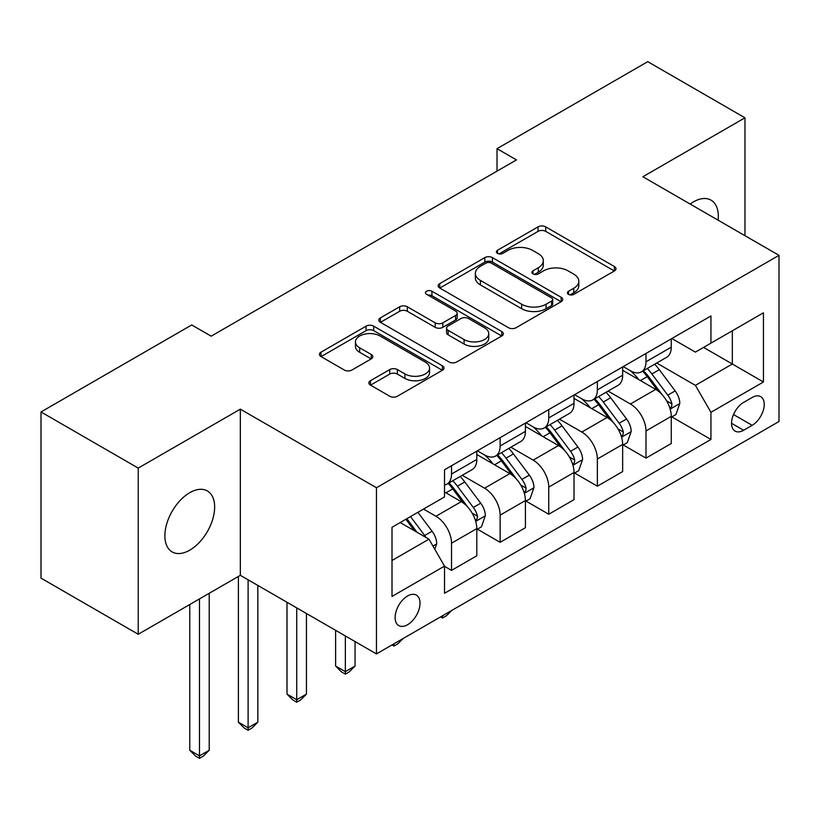 <?xml version="1.0" encoding="UTF-8"?>
<svg xmlns="http://www.w3.org/2000/svg" width="820" height="820" viewBox="0 0 820 820"><rect width="100%" height="100%" fill="white"/><g stroke="black" fill="none" stroke-linecap="round" stroke-linejoin="round"><path stroke-width="1.23" d="M568.506 294.359A3.782 2.183 0 0 0 573.846 294.359L614.405 270.948A5.402 3.116 0 0 0 615.994 268.745A5.402 3.116 0 0 0 614.405 266.541L545.689 226.863A5.402 3.116 0 0 0 538.053 226.863L497.494 250.284A3.782 2.183 0 0 0 496.387 251.822A3.782 2.183 0 0 0 497.494 253.37A3.782 2.183 0 0 0 502.834 253.37L508.092 250.336A17.281 9.973 0 0 1 532.518 250.336L538.248 253.646A17.281 9.973 0 0 1 543.311 260.698A17.281 9.973 0 0 1 538.248 267.75L533 270.784A3.782 2.183 0 0 0 531.893 272.322A3.782 2.183 0 0 0 533 273.87A3.782 2.183 0 0 0 538.34 273.87L543.588 270.836A17.281 9.973 0 0 1 568.024 270.836L573.754 274.136A17.281 9.973 0 0 1 578.807 281.198A17.281 9.973 0 0 1 573.754 288.25L568.506 291.274A3.782 2.183 0 0 0 567.399 292.822A3.782 2.183 0 0 0 568.506 294.359L568.506 291.274M189.768 550.169A35.199 20.326 120 0 0 212.759 519.152A35.199 20.326 120 0 0 207.368 490.944A35.199 20.326 120 0 0 189.768 492.687A35.199 20.326 120 0 0 166.767 523.703A35.199 20.326 120 0 0 172.169 551.911A35.199 20.326 120 0 0 189.768 550.169M718.105 220.18A35.199 20.326 120 0 0 711.032 200.152A35.199 20.326 120 0 0 693.433 201.894A35.199 20.326 120 0 0 690.153 204.047M407.571 624.727A17.599 10.158 120 0 0 419.071 609.209A17.599 10.158 120 0 0 416.365 595.105A17.599 10.158 120 0 0 407.571 595.976A17.599 10.158 120 0 0 396.07 611.495A17.599 10.158 120 0 0 398.766 625.598A17.599 10.158 120 0 0 407.571 624.727M370.466 380.705A5.402 3.116 0 0 0 368.877 382.909A5.402 3.116 0 0 0 370.466 385.113L389.746 396.244A5.402 3.116 0 0 0 397.372 396.244L442.421 370.24A5.402 3.116 0 0 0 444.009 368.036A5.402 3.116 0 0 0 442.421 365.833L373.705 326.155A5.402 3.116 0 0 0 366.068 326.155L321.02 352.169A5.402 3.116 0 0 0 319.441 354.373A5.402 3.116 0 0 0 321.02 356.577L344.308 370.015A5.402 3.116 0 0 0 351.944 370.015L371.224 358.883A5.402 3.116 0 0 0 372.803 356.679A5.402 3.116 0 0 0 371.224 354.476L359.672 347.813A14.442 8.333 0 0 1 355.449 341.919A14.442 8.333 0 0 1 364.367 334.212A14.442 8.333 0 0 1 380.101 336.026L425.344 362.143A14.442 8.333 0 0 1 429.567 368.036A14.442 8.333 0 0 1 420.66 375.734A14.442 8.333 0 0 1 404.916 373.93L397.372 369.574A5.402 3.116 0 0 0 389.746 369.574L370.466 380.705L370.466 385.113M240.332 409.159L138.232 468.097L41 411.958L41 578.131L138.232 634.27L240.332 575.322L376.452 653.919L376.452 487.746L240.332 409.159L240.332 575.322M744.97 235.688L744.97 117.803L642.87 176.751L779 255.338L376.452 487.746M744.97 117.803L647.739 61.664L497.022 148.676L497.022 171.134M41 411.958L191.716 324.945L211.16 336.179L516.467 159.91L497.022 148.676M508.472 327.703A5.402 3.116 0 0 0 516.108 327.703L561.157 301.688A5.402 3.116 0 0 0 562.735 299.484A5.402 3.116 0 0 0 561.157 297.281L492.441 257.613A5.402 3.116 0 0 0 484.804 257.613L439.756 283.617A5.402 3.116 0 0 0 438.167 285.821A5.402 3.116 0 0 0 439.756 288.025L508.472 327.703M428.091 295.18A3.782 2.183 0 0 1 431.925 295.712L431.925 291.223L501.789 331.557A5.402 3.116 0 0 1 503.367 333.76A5.402 3.116 0 0 1 501.789 335.964L456.74 361.979A5.402 3.116 0 0 1 449.104 361.979L380.388 322.301L380.388 317.893A5.402 3.116 0 0 0 378.809 320.097A5.402 3.116 0 0 0 380.388 322.301M380.388 317.893L399.668 306.762A5.402 3.116 0 0 1 407.304 306.762L435.174 322.854A5.402 3.116 0 0 0 442.81 322.854L455.592 315.464A5.402 3.116 0 0 0 457.181 313.26A5.402 3.116 0 0 0 455.592 311.057L426.584 294.308A3.782 2.183 0 0 1 425.477 292.76A3.782 2.183 0 0 1 427.804 290.752A3.782 2.183 0 0 1 431.925 291.223M752.165 397.485L743.607 402.415A17.056 9.84 120 0 0 732.465 417.441A17.056 9.84 120 0 0 735.079 431.105A17.056 9.84 120 0 0 743.607 430.264L752.165 425.324A17.056 9.84 120 0 0 763.307 410.297A17.056 9.84 120 0 0 760.693 396.634A17.056 9.84 120 0 0 752.165 397.485M376.452 653.919L779 421.511L779 255.338M671.846 338.537L695.38 352.118L710.94 343.139L710.94 315.966L444.522 469.778L444.522 496.951L392.011 527.27L392.011 596.427L444.522 566.118L444.522 593.29L710.94 439.469L710.94 412.296L695.38 385.359L656.707 363.024M710.94 343.139L763.44 312.82L763.44 381.987L710.94 412.296M138.232 468.097L138.232 634.27M703.55 347.403L732.332 364.018L732.332 330.788L763.44 312.82M695.38 385.359L732.332 364.018L763.44 381.987M392.011 560.501L428.962 539.17L400.18 522.555M444.522 566.343L451.523 570.382L451.523 543.209A21.996 12.7 -120 0 0 435.963 516.262L423.52 509.076M451.523 570.382L476.799 555.786L476.799 528.613A21.996 12.7 -120 0 0 461.24 501.666L444.522 492.01M477.383 529.177L500.138 542.317L500.138 515.144A21.996 12.7 -120 0 0 484.579 488.197L462.244 475.303M500.138 542.317L525.415 527.721L525.415 500.548A21.996 12.7 -120 0 0 509.855 473.601L476.799 454.516M525.999 501.112L548.754 514.242L548.754 487.07A21.996 12.7 -120 0 0 533.195 460.133L510.86 447.228M548.754 514.242L574.031 499.646L574.031 472.484A21.996 12.7 -120 0 0 558.471 445.537L525.415 426.451M574.615 473.037L597.37 486.178L597.37 459.005A21.996 12.7 -120 0 0 581.81 432.058L559.476 419.163M597.37 486.178L622.646 471.582L622.646 444.409A21.996 12.7 -120 0 0 607.087 417.462L574.031 398.376M623.231 444.973L645.986 458.103L645.986 430.941A21.996 12.7 -120 0 0 630.426 403.993L608.091 391.099M645.986 458.103L671.262 443.517L671.262 416.345A21.996 12.7 -120 0 0 655.713 389.397L622.646 370.312M623.231 366.601L630.426 370.753A21.996 12.7 -120 0 0 641.424 371.849A21.996 12.7 -120 0 0 645.986 361.774L645.986 353.471M574.615 394.676L581.81 398.827A21.996 12.7 -120 0 0 592.809 399.914A21.996 12.7 -120 0 0 597.37 389.848L597.37 381.536M525.999 422.741L533.195 426.892A21.996 12.7 -120 0 0 544.193 427.989A21.996 12.7 -120 0 0 548.754 417.913L548.754 409.6M477.383 450.805L484.579 454.967A21.996 12.7 -120 0 0 495.577 456.053A21.996 12.7 -120 0 0 500.138 445.977L500.138 437.675M671.846 416.908L710.94 439.469M641.424 371.849L666.711 357.253A21.996 12.7 -120 0 0 671.262 347.178L671.262 338.875M592.809 399.914L618.095 385.318A21.996 12.7 -120 0 0 622.646 375.252L622.646 366.94M544.193 427.989L569.48 413.393A21.996 12.7 -120 0 0 574.031 403.317L574.031 395.004M495.577 456.053L520.864 441.457A21.996 12.7 -120 0 0 525.415 431.381L525.415 423.079M444.522 485.009A21.996 12.7 -120 0 0 446.961 484.118L472.238 469.522A21.996 12.7 -120 0 0 476.799 459.456L476.799 451.143M446.961 484.118A21.996 12.7 -120 0 0 451.523 474.052L451.523 465.739M428.962 539.17L444.522 566.118M570.013 294.892L573.754 292.74A17.281 9.973 0 0 0 578.807 285.688L578.807 281.198M543.311 260.698L543.311 265.188A17.281 9.973 0 0 1 538.248 272.24L534.507 274.403M614.334 270.989L545.689 231.353A5.402 3.116 0 0 0 538.053 231.353L499.001 253.903M561.085 301.729L492.441 262.103A5.402 3.116 0 0 0 484.804 262.103L439.827 288.066M551.614 301.032A3.782 2.183 0 0 0 552.721 299.484A3.782 2.183 0 0 0 551.614 297.947L491.293 263.117A3.782 2.183 0 0 0 485.942 263.117L480.407 266.315A17.281 9.973 0 0 0 475.354 273.367A17.281 9.973 0 0 0 480.407 280.419L521.643 304.23A17.281 9.973 0 0 0 546.069 304.23L551.614 301.032L551.614 305.522A3.782 2.183 0 0 0 552.721 303.974L552.721 299.484M475.354 273.367L475.354 277.857A17.281 9.973 0 0 0 480.407 284.909L480.407 280.419M551.614 305.522L546.069 308.72A17.281 9.973 0 0 1 521.643 308.72L480.407 284.909M380.459 322.342L399.668 311.252L399.668 306.762M457.181 313.26L457.181 317.75A5.402 3.116 0 0 1 455.592 319.954L442.81 327.344A5.402 3.116 0 0 1 435.174 327.344L407.304 311.252A5.402 3.116 0 0 0 399.668 311.252M431.925 295.712L501.717 336.005M464.089 339.552A14.442 8.333 0 0 0 479.833 341.356A14.442 8.333 0 0 0 488.74 333.648A14.442 8.333 0 0 0 484.517 327.754L468.579 318.549A5.402 3.116 0 0 0 460.942 318.549L448.15 325.94A5.402 3.116 0 0 0 446.572 328.143A5.402 3.116 0 0 0 448.15 330.347L464.089 339.552L464.089 344.041A14.442 8.333 0 0 0 479.833 345.845A14.442 8.333 0 0 0 488.74 338.137L488.74 333.648M446.572 328.143L446.572 332.633A5.402 3.116 0 0 0 448.15 334.837L448.15 330.347M464.089 344.041L448.15 334.837M429.567 368.036L429.567 372.526A14.442 8.333 0 0 1 420.66 380.234A14.442 8.333 0 0 1 404.916 378.42L397.372 374.074A5.402 3.116 0 0 0 389.746 374.074L370.537 385.154M355.449 341.919L355.449 346.409A14.442 8.333 0 0 0 359.672 352.303L359.672 347.813M371.152 358.934L359.672 352.303M442.349 370.281L373.705 330.644A5.402 3.116 0 0 0 366.068 330.644L321.091 356.618M671.262 417.236L675.936 414.541L679.821 403.317A14.575 8.415 -120 0 0 675.168 390.904L659.28 369.687A42.076 24.292 -120 0 0 654.688 364.193M638.882 379.68A42.076 24.292 -120 0 0 630.262 370.66M669.94 408.309L671.631 406.484L671.949 403.942A14.575 8.415 -120 0 0 667.777 395.168L651.89 373.961A42.076 24.292 -120 0 0 647.298 368.457M643.382 370.722A34.932 20.162 60 0 1 649.112 377.241L662.56 395.189M642.634 371.152A42.076 24.292 60 0 1 647.216 376.657L657.784 390.761M451.779 610.428L446.459 615.748L442.574 617.993L440.627 616.865M442.574 615.738L442.574 617.993M622.646 445.311L627.32 442.615L631.205 431.381A14.575 8.415 -120 0 0 626.552 418.979L610.664 397.761A42.076 24.292 -120 0 0 606.072 392.257M590.267 407.745A42.076 24.292 -120 0 0 581.646 398.735M621.324 436.383L623.015 434.549L623.333 432.007A14.575 8.415 -120 0 0 619.161 423.243L603.274 402.025A42.076 24.292 -120 0 0 598.682 396.531M594.766 398.786A34.932 20.162 60 0 1 600.496 405.305L613.944 423.263M594.008 399.227A42.076 24.292 60 0 1 598.6 404.721L609.168 418.825M403.163 638.493L397.843 643.813L393.959 646.057L392.011 644.93M393.959 643.813L393.959 646.057M574.031 473.376L578.694 470.68L582.589 459.456A14.575 8.415 -120 0 0 577.936 447.043L562.048 425.826A42.076 24.292 -120 0 0 557.457 420.332M541.651 435.82A42.076 24.292 -120 0 0 533.031 426.8M572.708 464.448L574.4 462.623L574.717 460.071A14.575 8.415 -120 0 0 570.546 451.307L554.658 430.1A42.076 24.292 -120 0 0 550.066 424.596M546.151 426.861A34.932 20.162 60 0 1 551.88 433.38L565.328 451.328M545.392 427.292A42.076 24.292 60 0 1 549.984 432.786L560.552 446.89M345.343 635.951L345.343 671.662L355.06 666.045L355.06 641.568M355.06 666.045L349.228 671.887L345.343 674.132L341.448 671.887L335.616 666.045L335.616 630.334M335.616 666.045L345.343 671.662L345.343 674.132M525.415 501.45L530.079 498.755L533.974 487.521A14.575 8.415 -120 0 0 529.32 475.108L513.422 453.901A42.076 24.292 -120 0 0 508.841 448.396M493.035 463.884A42.076 24.292 -120 0 0 484.415 454.874M524.093 492.523L525.784 490.688L526.102 488.146A14.575 8.415 -120 0 0 521.93 479.382L506.042 458.165A42.076 24.292 -120 0 0 501.45 452.66M497.535 454.926A34.932 20.162 60 0 1 503.265 461.445L516.713 479.392M496.776 455.356A42.076 24.292 60 0 1 501.368 460.86L511.936 474.964M296.727 607.886L296.727 699.726L306.444 694.109L306.444 613.493M306.444 694.109L300.612 699.952L296.727 702.197L292.832 699.952L287 694.109L287 602.269M287 694.109L296.727 699.726L296.727 702.197M476.799 529.515L481.463 526.819L485.358 515.595A14.575 8.415 -120 0 0 480.704 503.183L464.807 481.965A42.076 24.292 -120 0 0 460.215 476.471M475.467 520.587L477.168 518.752L477.486 516.21A14.575 8.415 -120 0 0 473.314 507.447L457.416 486.229A42.076 24.292 -120 0 0 452.835 480.735M448.919 482.99A34.932 20.162 60 0 1 454.649 489.509L468.097 507.467M448.161 483.431A42.076 24.292 60 0 1 452.753 488.925L463.32 503.029M248.111 579.812L248.111 727.791L257.828 722.184L257.828 585.429M257.828 722.184L251.996 728.016L248.111 730.261L244.216 728.016L238.384 722.184L238.384 576.45M238.384 722.184L248.111 727.791L248.111 730.261M434.795 549.277L436.742 543.66A14.575 8.415 -120 0 0 432.089 531.247L417.903 512.315M426.021 537.469A14.575 8.415 -120 0 0 424.698 535.511L410.512 516.59M406.863 518.691L417.052 532.293M405.849 519.275L414.489 530.817M199.485 598.897L199.485 755.866L209.213 750.249L209.213 593.29M209.213 750.249L203.38 756.091L199.485 758.336L195.601 756.091L189.768 750.249L189.768 604.514M189.768 750.249L199.485 755.866L199.485 758.336M435.963 516.262L461.24 501.666M484.579 488.197L509.855 473.601M533.195 460.133L558.471 445.537M581.81 432.058L607.087 417.462M630.426 403.993L655.713 389.397M645.986 361.774L671.262 347.178M645.986 430.941L671.262 416.345M597.37 459.005L622.646 444.409M597.37 389.848L622.646 375.252M548.754 487.07L574.031 472.484M548.754 417.913L574.031 403.317M500.138 515.144L525.415 500.548M500.138 445.977L525.415 431.381M451.523 543.209L476.799 528.613M451.523 474.052L476.799 459.456M733.51 414.561L752.165 425.324M731.553 423.304L743.607 430.264M573.754 292.74L573.754 288.25M533 273.87L533 270.784M538.248 272.24L538.248 267.75M497.494 253.37L497.494 250.284M538.053 231.353L538.053 226.863M545.689 231.353L545.689 226.863M614.405 270.948L614.405 266.541M439.756 288.025L439.756 283.617M484.804 262.103L484.804 257.613M492.441 262.103L492.441 257.613M561.157 301.688L561.157 297.281M521.643 308.72L521.643 304.23M546.069 308.72L546.069 304.23M407.304 311.252L407.304 306.762M435.174 327.344L435.174 322.854M442.81 327.344L442.81 322.854M455.592 319.954L455.592 315.464M501.789 335.964L501.789 331.557M389.746 374.074L389.746 369.574M397.372 374.074L397.372 369.574M404.916 378.42L404.916 373.93M371.224 358.883L371.224 354.476M321.02 356.577L321.02 352.169M366.068 330.644L366.068 326.155M373.705 330.644L373.705 326.155M442.421 370.24L442.421 365.833M670.176 409.108L679.729 403.594M651.89 373.961L659.28 369.687M640.43 380.572L647.216 376.657M667.777 395.168L675.168 390.904M666.629 400.867L671.949 403.942M621.56 437.183L631.113 431.668M603.274 402.025L610.664 397.761M591.814 408.647L598.6 404.721M619.161 423.243L626.552 418.979M618.003 428.932L623.333 432.007M572.944 465.247L582.487 459.733M554.658 430.1L562.048 425.826M543.199 436.711L549.984 432.786M570.546 451.307L577.936 447.043M569.387 456.996L574.717 460.071M524.328 493.312L533.871 487.808M506.042 458.165L513.422 453.901M494.583 464.776L501.368 460.86M521.93 479.382L529.32 475.108M520.772 485.071L526.102 488.146M475.713 521.387L485.255 515.872M457.416 486.229L464.807 481.965M445.957 492.851L452.753 488.925M473.314 507.447L480.704 503.183M472.156 513.135L477.486 516.21M432.95 546.079L436.64 543.937M424.698 535.511L432.089 531.247"/></g></svg>
